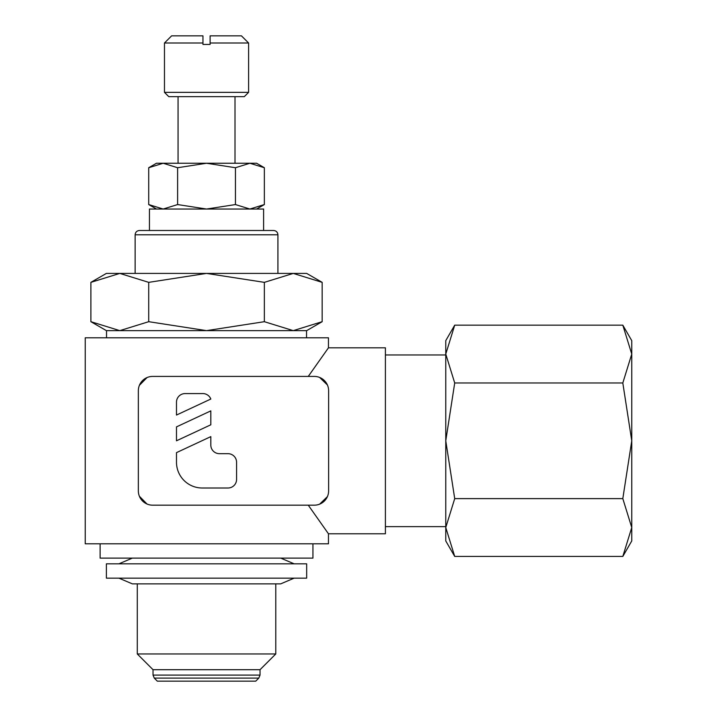 <?xml version="1.0" encoding="UTF-8"?>
<svg xmlns="http://www.w3.org/2000/svg" width="717" height="717" viewBox="0 0 717 717"><rect width="100%" height="100%" fill="white"/><g stroke="black" fill="none" stroke-linecap="round" stroke-linejoin="round"><path stroke-width="1.08" d="M135.137 273.41L135.137 234.782L277.918 234.782C277.694 232.2 276.26 230.766 273.625 230.489L139.43 230.489L273.625 230.489L149.45 230.489L149.45 209.032L263.614 209.032L263.614 230.489M206.532 230.489L149.45 230.489M118.905 563.831L132.349 558.113L312.944 558.113L100.12 558.113L100.12 543.809L312.944 543.809L312.944 558.113M132.349 558.113L100.12 558.113M241.441 35.85L210.108 35.85L241.441 35.85L248.593 43.002L248.593 92.359L244.3 96.652L168.764 96.652L164.471 92.359L248.593 92.359M210.108 35.85L210.108 43.002L248.593 43.002M178.058 163.252L178.058 96.652M235.006 96.652L235.006 163.252M277.918 234.782L277.918 273.41M106.528 337.788L106.528 330.636L306.535 330.636L306.535 337.788M280.714 558.113L294.158 563.831M106.385 578.144L106.385 563.831L306.679 563.831L306.679 578.144L106.385 578.144M294.158 578.144L280.714 583.862L132.349 583.862L118.905 578.144M154.28 678.112L258.783 678.112L255.745 681.15L157.319 681.15L154.28 678.112L153.026 675.082L153.026 669.705L137.288 653.967L137.288 583.862M137.288 653.967L275.776 653.967L260.038 669.705L260.038 675.082L258.783 678.112M275.776 583.862L275.776 653.967M153.026 669.705L260.038 669.705M153.026 675.082L260.038 675.082M327.418 384.975L319.657 377.456L327.418 384.975M308.265 376.416L328.458 347.808L328.458 337.788L85.242 337.788L85.242 543.809L328.458 543.809L328.458 533.789L308.265 505.18M328.458 347.808L385.396 347.808L385.396 533.789L328.458 533.789M322.166 282.355L306.679 273.41L293.262 273.41L322.166 282.355L322.166 321.691L293.262 330.636L306.679 330.636L322.166 321.691M106.385 273.41L90.889 282.355L119.802 273.41L293.262 273.41L264.349 282.355L206.532 273.41L148.715 282.355L119.802 273.41L106.385 273.41M90.889 321.691L106.385 330.636L293.262 330.636L264.349 321.691L206.532 330.636L148.715 321.691L119.802 330.636L90.889 321.691L90.889 282.355M264.349 167.724L256.605 163.252L249.892 163.252L264.349 167.724L264.349 204.56L249.892 209.032L235.445 204.56L206.532 209.032L177.619 204.56L163.162 209.032L148.715 204.56L156.458 209.032M156.458 163.252L148.715 167.724L163.162 163.252L249.892 163.252L235.445 167.724L206.532 163.252L177.619 167.724L163.162 163.252L156.458 163.252M256.605 209.032L264.349 204.56M454.712 325.159L445.768 340.647L445.768 354.073L454.712 325.159L622.813 325.159L631.758 354.073L622.813 382.977L631.758 440.794L631.758 340.647L622.813 325.159M445.768 540.941L454.712 556.437L445.768 527.524L445.768 354.073L454.712 382.977L445.768 440.794L454.712 498.62L445.768 527.524L445.768 540.941M622.813 556.437L631.758 540.941L631.758 440.794L622.813 498.62L631.758 527.524L622.813 556.437L454.712 556.437M139.394 496.263L147.021 504.024L139.394 496.263M164.471 92.359L164.471 43.002L202.956 43.002L202.956 35.85L171.623 35.85L202.956 35.85M210.108 43.002L210.108 44.436L202.956 44.436L202.956 43.002M164.471 43.002L171.623 35.85M176.49 402.174A8.586 8.586 0 0 1 185.067 393.588L202.239 393.588A8.586 8.586 0 0 1 210.825 399.037L176.49 415.044L176.49 402.174M227.988 453.673A8.586 8.586 0 0 1 236.574 462.259L236.574 479.422A8.586 8.586 0 0 1 227.988 488.008L202.239 488.008A25.749 25.749 0 0 1 176.49 462.259L176.49 452.633L210.825 436.626L210.825 445.087A8.586 8.586 0 0 0 219.411 453.673L227.988 453.673M210.825 424.787L176.49 440.794L176.49 426.884L210.825 410.877L210.825 424.787M138.345 390.72L138.345 490.867A14.304 14.304 0 0 0 152.649 505.18L314.315 505.18A14.304 14.304 0 0 0 328.619 490.867L328.619 390.72A14.304 14.304 0 0 0 314.315 376.416L152.649 376.416A14.304 14.304 0 0 0 138.345 390.72M139.394 385.334L147.021 377.572M327.418 496.621L319.657 504.141L327.418 496.621M622.813 498.62L454.712 498.62M622.813 382.977L454.712 382.977M177.619 204.56L177.619 167.724M148.715 204.56L148.715 167.724M235.445 204.56L235.445 167.724M148.715 321.691L148.715 282.355M264.349 321.691L264.349 282.355M385.396 354.96L445.768 354.96M385.396 526.637L445.768 526.637M135.137 234.782C135.37 232.2 136.804 230.766 139.43 230.489"/></g></svg>
